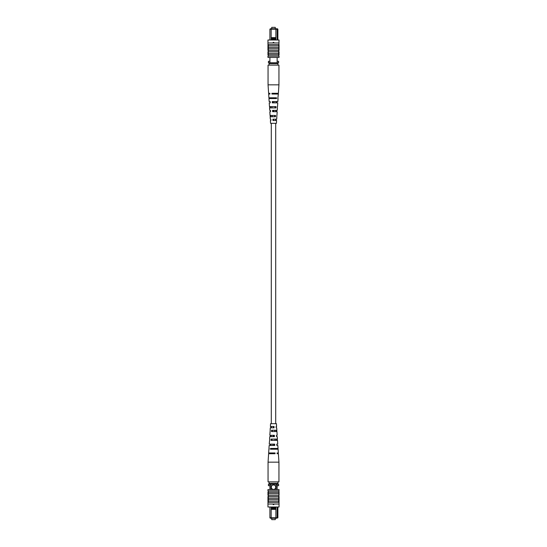 <?xml version="1.0" encoding="UTF-8"?>
<svg xmlns="http://www.w3.org/2000/svg" width="547" height="547" viewBox="0 0 547 547"><rect width="100%" height="100%" fill="white"/><g stroke="black" fill="none" stroke-linecap="round" stroke-linejoin="round"><path stroke-width="0.82" d="M271.729 28.772L271.729 27.35L275.271 27.35L275.271 28.772M269.903 39.999L269.903 29.21L270.348 28.772L277.438 28.772L277.883 29.21L277.883 39.999M271.182 38.379L271.182 39.261L275.866 39.261L275.866 38.379L271.162 38.365L271.162 29.21L269.903 29.21M269.903 57.442L269.903 62.768M277.144 57.442L277.144 62.768M277.883 29.21L277.144 29.21L277.144 39.999M269.903 61.285L268.427 61.285L268.427 62.768L278.601 62.768L278.601 61.285L277.144 61.285M276.7 28.772L277.144 29.21L271.162 29.21L271.162 28.772M275.866 38.379L275.886 28.772M275.866 39.261L275.886 39.999M271.182 39.261L271.162 39.999M275.886 37.64L271.162 37.64M273.206 42.365L273.794 42.365M269.062 63.65L277.938 63.65L277.938 65.127L269.062 65.127L269.062 62.768M277.938 63.65L277.938 62.768M273.869 42.591L273.5 42.96L273.131 42.591L273.869 42.591M279.052 42.96L267.948 42.96L267.955 39.999L279.045 39.999L278.676 51.828L268.324 51.828L268.324 56.115L267.955 56.115L267.955 57.442L279.045 57.442L279.045 56.115L268.324 56.115M278.676 51.828L278.676 54.782L268.324 54.782M278.676 54.782L278.676 56.115M278.676 53.456L268.324 53.456M279.052 44.587L267.948 44.587L268.324 44.881L268.324 51.828M278.676 45.914L268.324 45.914M278.676 47.541L268.324 47.541M278.676 48.874L268.324 48.874M279.045 45.251L278.676 45.251L279.045 45.251L279.045 50.488L268.324 50.427M267.948 44.587L267.948 42.96M267.955 45.251L268.324 45.251L267.955 45.251L267.955 49.818L268.324 49.818M267.955 49.818L267.955 50.427M268.324 54.926L267.955 54.926L267.955 51.726L268.324 51.726M279.045 50.427L278.676 50.427M278.676 51.726L279.045 51.726L279.045 54.926L278.676 54.926M277.842 98.542L278.341 94.036L271.962 94.036L271.927 93.291L278.389 93.291L278.943 84.84L278.943 65.127L277.938 65.127M278.943 84.84L268.057 84.84L268.057 65.127L269.062 65.127M273.828 111.684L273.856 110.371L273.144 110.371L273.172 111.684M274.197 94.036L274.211 93.291M274.013 102.863L274.04 101.551M273.637 120.511L273.336 119.191L273.637 120.511M270.888 115.438L270.929 116.75M270.601 106.617L270.642 107.93M270.321 97.797L270.341 98.542M271.674 97.797L271.695 98.542M271.955 106.617L271.996 107.93M272.242 115.438L272.29 116.75M270.526 110.371L269.726 110.371L270.526 110.371L270.574 111.684L269.808 111.684L270.054 115.438L275.51 115.438L275.435 116.75L270.143 116.75L270.3 119.191L270.861 119.191L270.3 119.191M269.89 93.291L268.611 93.291L269.89 93.291L269.917 94.036L268.659 94.036L268.905 97.797L276.529 97.797L276.488 98.542L268.953 98.542L269.151 101.551L270.191 101.551L269.151 101.551M270.191 101.551L270.245 102.863L269.233 102.863L269.48 106.617L276.023 106.617L275.948 107.93L269.568 107.93L269.726 110.371M270.861 119.191L270.915 120.511L270.389 120.511L270.574 123.321L276.426 123.321L276.611 120.511L272.953 120.511L272.905 119.191L276.7 119.191L276.857 116.75M270.129 115.438L270.211 116.75M269.623 106.617L269.698 107.93M269.117 97.797L269.158 98.542M276.789 116.75L276.871 115.438M277.302 107.93L277.377 106.617M277.083 94.036L277.11 93.291M278.047 98.542L277.849 101.551L272.235 101.551L272.283 102.863L277.767 102.863L277.52 106.617M276.755 102.863L276.809 101.551M277.432 107.93L277.274 110.371L272.57 110.371L272.618 111.684L277.192 111.684L276.946 115.438M276.426 111.684L276.474 110.371M276.085 120.511L276.139 119.191M275.305 98.542L275.326 97.797M275.004 107.93L275.045 106.617M274.71 116.75L274.758 115.438M272.789 93.291L272.803 94.036M276.242 94.036L276.256 93.291M272.96 101.551L272.987 102.863M276.057 102.863L276.085 101.551M275.873 111.684L275.9 110.371M275.681 120.511L275.709 119.191M271.729 518.228L271.729 519.65L275.271 519.65L275.271 518.228M275.743 487.192A2.215 2.215 0 0 0 273.521 484.97A2.215 2.215 0 0 0 271.305 487.192A2.215 2.215 0 0 0 273.521 489.408A2.215 2.215 0 0 0 275.743 487.192M275.866 508.621L275.866 507.739L271.182 507.739L271.182 508.621L275.886 508.635L275.886 517.79L277.883 517.79L277.883 507.001M271.182 508.621L271.162 517.79L269.903 517.79L269.903 507.001M271.182 507.739L271.162 507.001M277.144 507.001L277.144 517.79L276.7 518.228L270.348 518.228L269.903 517.79M275.886 507.001L275.866 507.739M277.883 517.79L276.7 518.228M277.144 489.558L277.144 484.232M276.112 489.558L276.112 484.232M270.936 489.558L270.936 484.232M269.903 489.558L269.903 484.232M277.938 483.35L269.062 483.35L269.062 481.873L277.938 481.873L277.938 484.232L278.601 484.232L278.601 485.715L277.144 485.715M269.903 485.715L268.427 485.715L268.427 484.232L269.062 484.232L269.062 483.35M275.886 518.228L275.886 517.79L271.162 517.79L271.162 518.228M275.886 509.36L271.162 509.36M273.206 504.635L273.794 504.635M277.938 484.232L269.062 484.232M273.5 504.04L273.869 504.409L273.131 504.409L273.5 504.04M279.052 504.04L267.948 504.04L267.955 507.001L279.045 507.001L279.052 502.413L278.676 502.119L279.045 489.558L267.955 489.558L267.955 490.885L278.676 490.885M279.052 502.413L267.948 502.413L268.324 502.119L268.324 490.885M279.045 501.749L278.676 501.749L279.045 501.749L279.045 496.512L268.324 496.505L267.955 496.512L267.955 501.749L268.324 501.749L267.955 501.749M278.676 498.126L268.324 498.126M278.676 499.459L268.324 499.459M278.676 501.086L268.324 501.086M267.948 504.04L267.948 502.413M278.676 495.172L268.324 495.172M278.676 493.544L268.324 493.544M267.955 496.573L268.324 496.573M268.324 495.274L267.955 495.274L267.955 492.074L268.324 492.074M279.045 496.573L278.676 496.573M279.045 497.182L278.676 497.182M278.676 492.074L279.045 492.074L279.045 495.274L278.676 495.274M278.676 492.218L268.324 492.218M268.905 449.203L268.659 452.964L275.038 452.964L275.073 453.709L268.611 453.709L268.057 462.16L278.943 462.16L278.943 481.873L277.938 481.873M268.057 462.16L268.057 481.873L269.062 481.873M273.828 435.316L273.856 436.629L273.144 436.629L273.172 435.316M271.1 436.629L271.127 435.316M274.197 452.964L274.211 453.709M270.744 453.709L270.758 452.964M274.013 444.137L274.04 445.449M270.915 445.449L270.943 444.137M273.637 426.489L273.336 427.809L273.637 426.489M271.291 427.809L271.319 426.489M271.674 449.203L271.695 448.458M271.955 440.383L271.996 439.07M272.242 431.562L272.29 430.25M269.568 439.07L269.726 436.629L274.43 436.629L274.382 435.316L269.808 435.316L270.211 430.25M270.526 436.629L270.574 435.316M269.89 453.709L269.917 452.964M268.953 448.458L269.151 445.449L274.765 445.449L274.717 444.137L269.233 444.137L269.698 439.07M270.191 445.449L270.245 444.137M270.143 430.25L270.3 427.809L274.095 427.809L274.047 426.489L270.389 426.489L270.574 423.679L276.426 423.679L276.611 426.489L276.085 426.489L276.139 427.809L276.7 427.809L276.139 427.809M270.861 427.809L270.915 426.489M269.117 449.203L269.158 448.458M277.11 453.709L278.389 453.709L277.11 453.709L277.083 452.964L278.341 452.964L278.095 449.203L270.471 449.203L270.512 448.458L278.047 448.458L277.849 445.449L276.809 445.449L277.849 445.449M276.809 445.449L276.755 444.137L277.767 444.137L277.52 440.383L270.977 440.383L271.052 439.07L277.432 439.07L277.274 436.629L276.474 436.629L277.274 436.629M276.474 436.629L276.426 435.316L277.192 435.316L276.946 431.562L271.49 431.562L271.565 430.25L276.857 430.25L276.7 427.809M276.789 430.25L276.871 431.562M277.302 439.07L277.377 440.383M277.842 448.458L277.883 449.203M276.071 430.25L276.112 431.562M276.358 439.07L276.399 440.383M276.659 448.458L276.679 449.203M275.305 448.458L275.326 449.203M275.004 439.07L275.045 440.383M274.71 430.25L274.758 431.562M272.789 453.709L272.803 452.964M272.96 445.449L272.987 444.137M275.715 423.679L275.715 123.321M271.285 423.679L271.285 123.321M268.611 93.291L268.057 84.84M278.389 453.709L278.943 462.16"/></g></svg>
